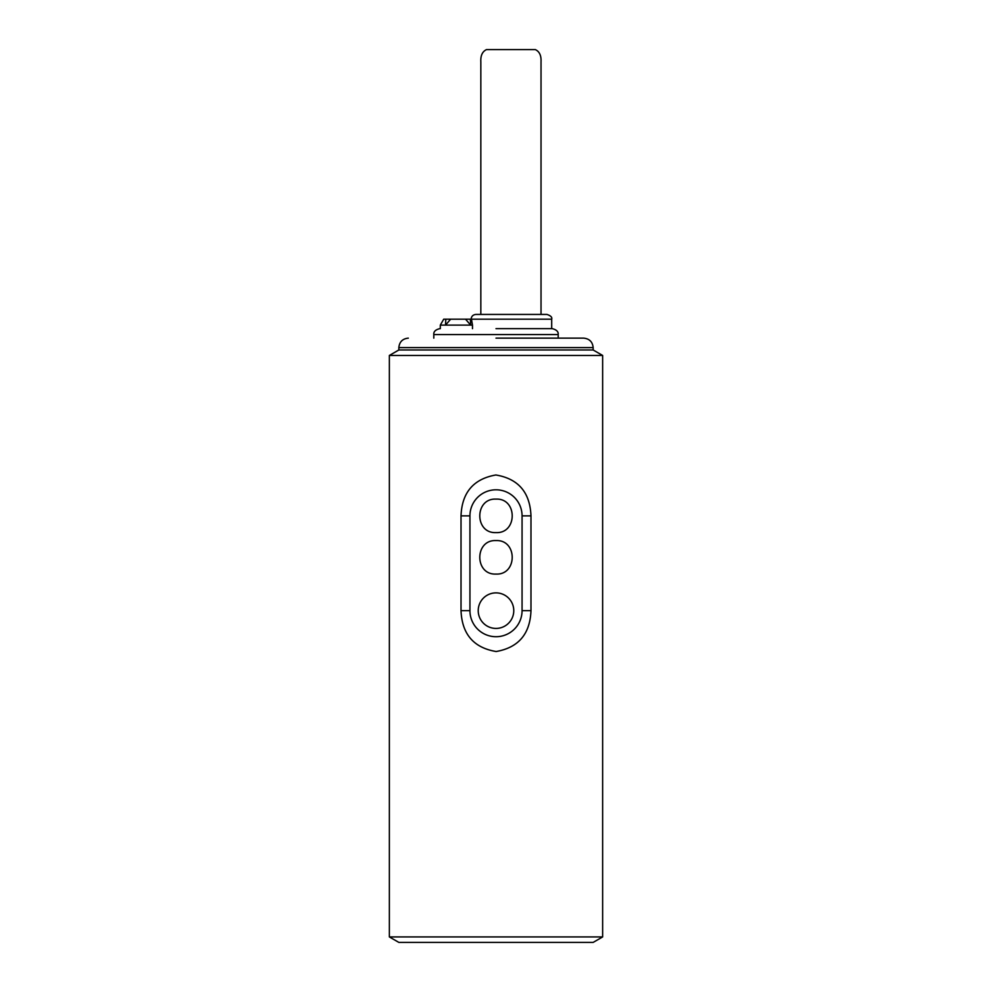 <?xml version="1.0" encoding="UTF-8"?>
<svg xmlns="http://www.w3.org/2000/svg" width="992" height="992" viewBox="0 0 992 992"><rect width="100%" height="100%" fill="white"/><g stroke="black" fill="none" stroke-linecap="round" stroke-linejoin="round"><path stroke-width="1.49" d="M389.36 936.932L602.64 936.932L602.64 355.458L389.36 355.458L389.36 936.932L398.846 942.4L593.154 942.4L602.64 936.932M530.98 610.65C530.088 633.975 518.481 647.602 496.136 651.521C473.68 647.764 461.974 634.136 461.02 610.65L461.02 515.865C461.912 492.54 473.519 478.913 495.864 474.982C518.32 478.739 530.026 492.367 530.98 515.865L530.98 610.65L522.065 610.65L522.065 515.865A26.065 26.065 0 0 0 496 489.8A26.065 26.065 0 0 0 469.935 515.865L469.935 610.65A26.065 26.065 0 0 0 496 636.715A26.065 26.065 0 0 0 522.065 610.65M408.32 338.136C402.578 338.718 399.416 341.868 398.846 347.609L593.154 347.609L593.154 349.978L398.846 349.978L389.36 355.458M496 338.136L583.68 338.136L496 338.136M496 328.662L552.284 328.662L496 328.662M472.49 328.662L472.49 325.103L440.312 325.103L440.312 328.662M551.688 328.662L551.688 319.176L471.46 319.176L472.49 325.103M471.46 319.176L470.357 319.176L470.654 325.103L465.521 319.176L450.653 319.176L445.52 325.103L445.805 319.176L443.734 319.176L440.312 325.103M471.113 319.176C471.411 316.324 472.998 314.749 475.862 314.439L546.952 314.439C550.721 315.679 552.296 317.254 551.688 319.176M465.521 319.176L470.357 319.176M445.805 319.176L450.653 319.176M496 532.605C517.588 533.646 517.626 498.096 496 499.112C474.412 498.083 474.374 533.622 496 532.605M496 574.07C517.588 575.112 517.626 539.561 496 540.578C474.412 539.549 474.374 575.087 496 574.07M513.769 610.65A17.769 17.769 0 0 0 487.109 595.262A17.769 17.769 0 0 0 487.109 626.039A17.769 17.769 0 0 0 513.769 610.65M480.835 314.439L480.835 61.851C480.5 55.589 482.397 51.51 486.502 49.6L535.345 49.6C539.462 51.51 541.347 55.602 541.024 61.851L541.024 314.439M461.02 515.865L469.935 515.865M469.935 610.65L461.02 610.65M522.065 515.865L530.98 515.865M439.716 328.662C435.451 329.728 433.479 331.7 433.802 334.577L558.198 334.577C558.521 331.7 556.549 329.728 552.284 328.662M593.154 349.978L602.64 355.458M593.154 347.609C592.584 341.868 589.422 338.718 583.68 338.136M398.846 347.609L398.846 349.978M433.802 334.577L433.802 338.136M558.198 334.577L558.198 338.136M486.502 49.6L535.345 49.6"/></g></svg>
